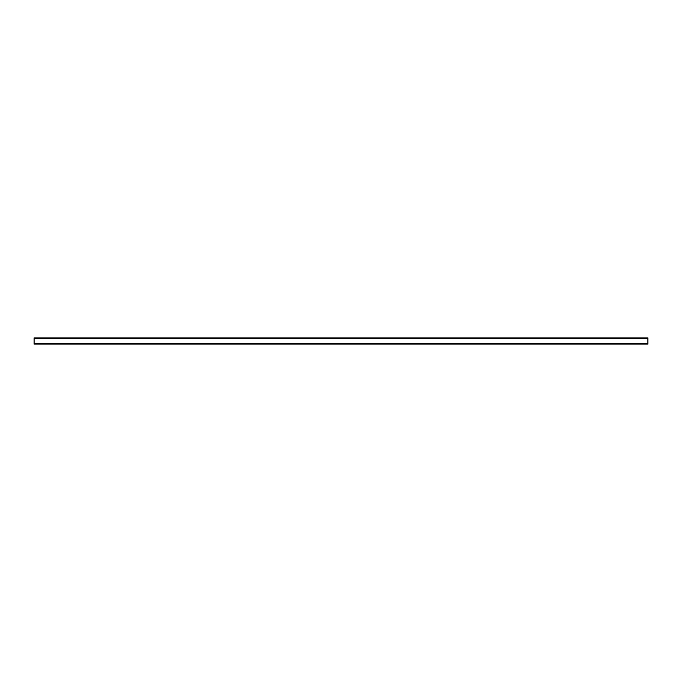 <?xml version="1.0" encoding="UTF-8"?>
<svg xmlns="http://www.w3.org/2000/svg" width="682" height="682" viewBox="0 0 682 682"><rect width="100%" height="100%" fill="white"/><g stroke="black" fill="none" stroke-linecap="round" stroke-linejoin="round"><path stroke-width="1.02" d="M647.9 338.391L647.9 344.069L34.1 344.069L34.1 338.391L647.9 338.391L647.9 337.931L34.1 337.931L34.1 338.391M647.9 343.609L34.1 343.609"/></g></svg>
